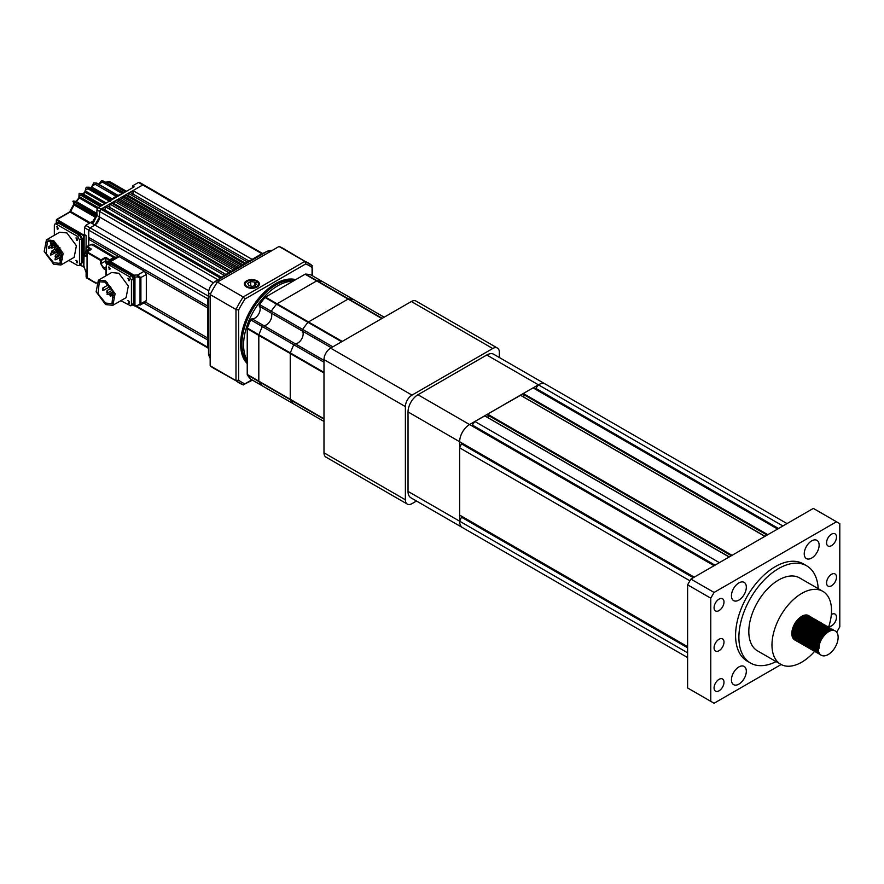 <?xml version="1.0" encoding="UTF-8"?>
<svg xmlns="http://www.w3.org/2000/svg" width="884" height="884" viewBox="0 0 884 884"><rect width="100%" height="100%" fill="white"/><g stroke="black" fill="none" stroke-linecap="round" stroke-linejoin="round"><path stroke-width="1.33" d="M714.073 647.839A7.017 4.055 120 0 0 715.532 651.055A7.017 4.055 120 0 0 720.935 649.176A7.017 4.055 120 0 0 723.996 642.115A7.017 4.055 120 0 0 722.548 638.9A7.017 4.055 120 0 0 717.134 640.778A7.017 4.055 120 0 0 714.073 647.839M714.073 687.962A7.017 4.055 120 0 0 715.532 691.166A7.017 4.055 120 0 0 720.935 689.288A7.017 4.055 120 0 0 723.996 682.227A7.017 4.055 120 0 0 722.548 679.011A7.017 4.055 120 0 0 717.134 680.89A7.017 4.055 120 0 0 714.073 687.962M828.816 626.513A7.017 4.055 120 0 0 833.888 623.828A7.017 4.055 120 0 0 836.496 617.286A7.017 4.055 120 0 0 835.037 614.071A7.017 4.055 120 0 0 831.347 614.524M826.562 582.899A7.017 4.055 120 0 0 828.021 586.114A7.017 4.055 120 0 0 833.424 584.225A7.017 4.055 120 0 0 836.496 577.164A7.017 4.055 120 0 0 835.037 573.948A7.017 4.055 120 0 0 829.634 575.838A7.017 4.055 120 0 0 826.562 582.899M826.562 542.776A7.017 4.055 120 0 0 828.021 545.992A7.017 4.055 120 0 0 833.424 544.113A7.017 4.055 120 0 0 836.496 537.052A7.017 4.055 120 0 0 835.037 533.837A7.017 4.055 120 0 0 829.634 535.715A7.017 4.055 120 0 0 826.562 542.776M714.073 607.728A7.017 4.055 120 0 0 715.532 610.943A7.017 4.055 120 0 0 720.935 609.065A7.017 4.055 120 0 0 723.996 601.993A7.017 4.055 120 0 0 722.548 598.788A7.017 4.055 120 0 0 717.134 600.667A7.017 4.055 120 0 0 714.073 607.728M731.444 679.84A10.531 6.077 120 0 0 733.621 684.658A10.531 6.077 120 0 0 741.731 681.84A10.531 6.077 120 0 0 746.328 671.243A10.531 6.077 120 0 0 744.151 666.426A10.531 6.077 120 0 0 736.041 669.243A10.531 6.077 120 0 0 731.444 679.84M731.444 595.794A10.531 6.077 120 0 0 733.621 600.612A10.531 6.077 120 0 0 741.731 597.794A10.531 6.077 120 0 0 746.328 587.197A10.531 6.077 120 0 0 744.151 582.379A10.531 6.077 120 0 0 736.041 585.197A10.531 6.077 120 0 0 731.444 595.794M804.23 553.76A10.531 6.077 120 0 0 806.418 558.589A10.531 6.077 120 0 0 814.529 555.76A10.531 6.077 120 0 0 819.125 545.174A10.531 6.077 120 0 0 816.938 540.345A10.531 6.077 120 0 0 808.827 543.174A10.531 6.077 120 0 0 804.23 553.76M815.413 651.884L814.197 650.989L812.175 645.265L813.932 637.353L818.772 630.248L824.772 626.634L828.617 627.087A42.112 24.31 120 0 0 831.524 610.59A42.112 24.31 120 0 0 822.805 591.319A42.112 24.31 120 0 0 790.351 602.601A42.112 24.31 120 0 0 771.975 644.977A42.112 24.31 120 0 0 780.694 664.26A42.112 24.31 120 0 0 814.595 651.398M780.694 664.26L757.533 650.889A42.112 24.31 -60 0 1 748.814 631.607A42.112 24.31 -60 0 1 767.19 589.23A42.112 24.31 -60 0 1 799.644 577.948L822.805 591.319M818.219 588.667A56.145 32.421 120 0 0 806.661 565.793A56.145 32.421 120 0 0 763.4 580.832A56.145 32.421 120 0 0 738.891 637.342A56.145 32.421 120 0 0 750.516 663.044A56.145 32.421 120 0 0 776.108 661.608M806.661 565.793L803.357 563.881A56.145 32.421 120 0 0 760.085 578.921A56.145 32.421 120 0 0 735.576 635.43A56.145 32.421 120 0 0 747.212 661.133L750.516 663.044M462.619 527.66A14.033 8.1 120 0 1 462.553 527.626L410.938 497.825A14.033 8.1 -60 0 1 408.032 491.393L459.636 521.195A14.033 8.1 120 0 0 462.553 527.626A14.033 8.1 -60 0 1 459.647 521.195L461.824 516.344L687.608 646.701L459.647 515.085L459.647 447.845L689.918 580.799M459.647 447.845L461.824 442.994L694.216 577.164L459.647 441.735A14.033 8.1 -60 0 1 469.57 424.541L714.073 565.705M796.241 640.778L794.683 639.718L792.65 633.994L794.418 626.082L799.246 618.977L805.247 615.363L809.578 616.137M810.783 617.496L811.103 618.093M811.192 618.303L811.446 619.01M811.766 620.568L811.832 621.397M808.937 615.728A14.033 8.1 120 0 0 808.772 615.629A14.033 8.1 120 0 0 797.954 619.386A14.033 8.1 120 0 0 791.821 633.519A14.033 8.1 120 0 0 794.727 639.939A14.033 8.1 120 0 0 795.07 640.115M795.556 640.414L794.351 639.519L791.821 633.519M838.143 637.342A14.033 8.1 120 0 0 835.236 630.911A14.033 8.1 120 0 0 835.225 630.9L835.236 630.911C829.623 627.353 818.429 639.242 819.092 648.337L818.297 648.801A14.033 8.1 120 0 0 821.203 655.221A14.033 8.1 120 0 0 832.021 651.464A14.033 8.1 120 0 0 838.143 637.342M819.092 648.337L817.799 648.513L819.556 640.602L824.396 633.496L830.396 629.883L834.805 630.723M820.882 655.022L819.49 654.038L817.468 648.326L819.225 640.414L824.065 633.309L830.065 629.684L834.618 630.657M820.065 654.525L818.507 653.464L816.473 647.751L818.241 639.839L823.07 632.734L829.07 629.121L833.402 629.894M819.91 654.414L818.175 653.276L816.142 647.552L817.91 639.651L822.739 632.546L828.739 628.922L833.225 629.828M818.739 653.762L817.181 652.701L815.147 646.989L816.915 639.077L821.744 631.972L827.744 628.347L832.076 629.132M818.584 653.641L816.849 652.514L814.816 646.79L816.584 638.889L821.413 631.784L827.413 628.159L831.899 629.054M817.413 653L815.855 651.939L813.832 646.215L815.589 638.314L820.418 631.209L826.418 627.585L830.75 628.369M816.739 652.646L815.523 651.751L813.501 646.027L815.258 638.126L820.087 631.01L826.098 627.397L830.573 628.292M816.087 652.237L814.529 651.176L812.506 645.453L814.263 637.552L819.103 630.447L825.104 626.822L829.424 627.596M830.629 628.955L830.949 629.552M831.048 629.773L831.336 630.579M814.761 651.475L813.214 650.414L811.181 644.69L812.949 636.778L817.777 629.673L823.778 626.06L828.109 626.833M814.087 651.11L812.882 650.215L810.849 644.502L812.617 636.591L817.446 629.485L823.446 625.872L827.457 626.424M813.446 650.701L811.888 649.652L809.854 643.928L811.622 636.016L816.451 628.911L822.451 625.297L826.783 626.071M812.761 650.348L811.556 649.453L809.523 643.74L811.291 635.828L816.12 628.723L822.12 625.11L826.606 626.005M827.767 627.43L828.065 628.049M828.153 628.27L828.396 629.01M828.463 629.275L828.617 630.148M828.662 630.469L828.717 631.618L828.54 630.513M812.12 649.939L810.562 648.878L808.529 643.165L810.296 635.253L815.125 628.148L821.125 624.535L825.457 625.308M827.623 629.574L827.711 630.568M811.446 649.585L810.23 648.69L808.208 642.977L809.965 635.066L814.794 627.96L820.794 624.336L825.28 625.242M810.794 649.176L809.236 648.116L807.214 642.403L808.971 634.491L813.799 627.386L819.811 623.773L824.131 624.546M825.336 625.905L825.656 626.491M825.755 626.712L826.01 627.419M826.308 628.811L826.396 629.806M826.396 630.17L826.363 631.386M810.12 648.823L808.904 647.928L806.882 642.204L808.639 634.303L813.468 627.198L819.479 623.574L823.954 624.469M809.468 648.414L807.91 647.353L805.888 641.64L807.656 633.729L812.484 626.623L818.485 622.999L822.816 623.784M825.004 628.215L825.07 629.043M825.081 629.408L825.037 630.624M808.794 648.06L807.589 647.165L805.556 641.441L807.324 633.541L812.153 626.436L818.153 622.811L822.628 623.706M824.772 630.811L824.75 629.596L824.661 630.889M808.153 647.652L806.595 646.591L804.562 640.867L806.33 632.966L811.158 625.861L817.159 622.237L821.49 623.021M807.998 647.53L806.263 646.403L804.23 640.679L805.998 632.767L810.827 625.662L816.827 622.049L821.313 622.944M823.446 630.049L823.424 628.833L823.336 630.126M806.827 646.889L805.269 645.828L803.236 640.104L805.004 632.204L809.832 625.099L815.833 621.474L820.164 622.248M822.352 626.679L822.418 627.518M806.153 646.524L804.937 645.629L802.904 639.917L804.672 632.005L809.501 624.9L815.501 621.286L819.987 622.181M805.501 646.127L803.943 645.066L801.921 639.342L803.678 631.43L808.506 624.325L814.518 620.712L818.838 621.485M821.037 625.916L821.092 626.745M804.827 645.762L803.611 644.867L801.589 639.154L803.346 631.242L808.175 624.137L814.186 620.524L818.661 621.419M820.584 624.977L820.683 625.563M820.717 625.883L820.772 626.922M804.175 645.353L802.617 644.292L800.595 638.579L802.352 630.668L807.191 623.563L813.192 619.949L817.523 620.723M818.717 622.082L819.037 622.679M819.136 622.889L819.391 623.596M819.711 625.154L819.777 625.982M819.788 626.369L819.744 627.574M803.501 645L802.285 644.104L800.263 638.392L802.02 630.48L806.86 623.375L812.86 619.761L817.335 620.656M819.479 627.762L819.468 626.535L819.369 627.839M802.86 644.591L801.302 643.53L799.269 637.817L801.037 629.905L805.865 622.8L811.866 619.187L816.197 619.96M802.175 644.237L800.97 643.342L798.937 637.629L800.705 629.717L805.534 622.612L811.534 618.988L816.02 619.894M818.153 626.999L818.142 625.773L818.043 627.076M801.534 643.828L799.976 642.767L797.943 637.055L799.711 629.143L804.539 622.038L810.54 618.424L814.871 619.198M816.816 622.325L816.993 623.154M817.059 623.629L817.125 624.458M800.86 643.475L799.644 642.58L797.611 636.856L799.379 628.955L804.208 621.85L810.208 618.225L814.694 619.12M816.617 622.679L816.706 623.275M800.208 643.066L798.65 642.005L796.628 636.281L798.385 628.38L803.213 621.275L809.214 617.651L813.545 618.435M815.733 622.866L815.799 623.695M815.81 624.06L815.766 625.275M799.534 642.712L798.318 641.817L796.296 636.093L798.053 628.192L802.882 621.087L808.893 617.463L813.368 618.358M815.291 621.916L815.391 622.502M815.424 622.822L815.479 623.872L815.302 622.877M798.882 642.303L797.324 641.243L795.302 635.519L797.059 627.618L801.899 620.513L807.899 616.888L812.219 617.673M814.418 622.093L814.484 622.933M814.495 623.319L814.451 624.513M798.208 641.95L796.992 641.055L794.97 635.331L796.727 627.419L801.567 620.314L807.567 616.701L812.042 617.596M814.186 624.701L814.153 623.485L814.076 624.778M797.556 641.541L796.009 640.48L793.976 634.756L795.744 626.855L800.572 619.75L806.573 616.126L810.904 616.899M796.882 641.176L795.677 640.281L793.644 634.568L795.412 626.657L800.241 619.551L806.241 615.938L810.716 616.833M812.838 622.723L812.75 624.016M817.799 648.237L818.297 648.801M819.468 654.016L818.916 653.84M819.335 653.873L818.761 653.707M818.949 653.398L818.341 653.298M818.153 653.254L817.589 653.077M817.534 646.679L816.473 647.364M816.142 647.552L815.214 648.027M814.915 648.149L814.076 648.458M813.81 648.536L813.048 648.723M812.805 648.768L812.098 648.845M811.866 648.856L811.214 648.834M811.004 648.812L810.407 648.712M810.208 648.668L809.656 648.491M817.578 646.215L816.484 646.966M815.181 647.607L816.065 647.221M824.993 631.088L824.739 632.668M817.855 644.591L816.595 645.64M816.208 645.917L815.147 646.602M814.816 646.79L813.998 647.21M813.589 647.386L813.004 647.607M811.479 648.005L810.617 647.762M824.595 631.386L824.264 633.11M818.009 643.939L816.661 645.132M816.264 645.453L815.159 646.204M813.855 646.834L814.816 646.425L813.855 646.933M813.556 647.066L812.694 647.408M812.429 647.508L811.645 647.718M811.39 647.762L810.672 647.873M810.44 647.884L809.777 647.895M809.556 647.884L808.948 647.806M808.75 647.762L808.175 647.596M823.755 629.032L823.711 629.861M823.667 630.325L823.413 631.905M823.269 632.535L822.463 635.077M816.54 643.817L815.269 644.878M814.882 645.154L813.821 645.839M813.501 646.027L812.672 646.447M812.274 646.624L811.678 646.845M811.169 647.011L810.396 647.199M810.153 647.232L809.302 647M823.28 630.624L822.938 632.347M822.75 633.054L821.501 636.37M819.479 639.883L817.214 642.646M814.938 644.679L813.832 645.442M812.529 646.071L813.413 645.696M822.341 629.552L822.087 631.143M821.943 631.773L821.148 634.314M820.507 635.795L818.485 639.309M815.214 643.055L813.943 644.104M812.175 645.265L811.357 645.685M810.948 645.861L810.352 646.082M821.954 629.85L821.612 631.585M818.153 639.11L815.888 641.883M820.628 631.01L819.822 633.552M819.192 635.021L817.159 638.535M812.241 643.629L811.181 644.314M810.849 644.502L809.921 644.966M809.622 645.099L808.783 645.397M808.517 645.486L807.755 645.663M807.501 645.707L806.805 645.784M806.573 645.795L805.921 645.784M805.711 645.762L805.103 645.663M804.915 645.607L804.352 645.431M820.109 631.53L818.86 634.834M809.888 644.546L810.772 644.171M817.866 634.259L815.833 637.773M812.562 641.53L811.291 642.58M810.915 642.856L809.854 643.552M809.523 643.74L808.705 644.149M808.296 644.326L807.711 644.558M807.191 644.723L806.429 644.9M805.324 644.712L806.164 644.944M819.302 628.325L818.971 630.06M818.462 625.971L818.418 626.811M818.374 627.264L818.12 628.856M817.976 629.485L817.17 632.016M808.208 642.977L807.379 643.386M806.981 643.563L806.385 643.795M805.865 643.95L805.103 644.138M817.987 627.563L817.645 629.286M809.645 641.629L808.54 642.381M807.236 643.022L808.12 642.646M817.048 626.502L816.794 628.082M806.882 642.204L806.064 642.624M805.655 642.801L804.816 643.11M801.91 639.066L803.545 643.453L802.827 643.497M802.606 643.508L801.954 643.486M801.744 643.464L801.136 643.364M800.948 643.32L800.385 643.143M816.661 626.8L816.319 628.524M806.948 640.569L805.888 641.254M805.556 641.441L804.628 641.906M804.329 642.038L803.49 642.348M803.224 642.425L802.462 642.613M800.595 638.303L802.23 642.69L801.501 642.734M801.28 642.734L800.628 642.723M800.418 642.701L799.81 642.602M799.622 642.558L799.059 642.37M806.993 640.093L805.899 640.856M804.23 640.679L803.412 641.099M803.004 641.276L802.418 641.497M800.031 641.651L800.871 641.894M814.009 625.264L813.678 626.999M813.169 622.911L813.125 623.75M813.081 624.203L812.827 625.795M804.296 639.044L803.236 639.729M802.904 639.917L802.086 640.336M801.689 640.513L800.849 640.823M800.572 640.9L799.81 641.077M798.716 640.889L799.567 641.143L798.86 641.198M798.628 641.209L797.976 641.198M797.766 641.176L797.169 641.077M796.97 641.033L796.418 640.845M812.694 624.502L812.352 626.237M811.357 625.662L810.551 628.204M461.824 516.344L459.647 515.085M461.824 442.994L408.032 411.933A14.033 8.1 -60 0 1 417.955 394.739L486.775 355.003A14.033 8.1 -60 0 1 493.791 354.307L545.406 384.109A14.033 8.1 120 0 0 538.389 384.805L782.893 525.969M471.747 425.801L474.863 421.48L719.366 562.644M474.863 421.48L484.786 415.911M488.023 417.712L729.289 556.92M488.101 417.668L488.101 415.281M487.438 414.839L731.411 555.693L487.471 414.916L487.57 414.143L520.521 395.281M523.748 397.082L765.025 536.29M523.825 397.038L523.825 394.651M523.162 394.209L767.146 535.063L523.206 394.286L523.295 393.513L533.096 387.866L777.6 529.03M535.273 389.126L538.389 384.805A14.033 8.1 -60 0 1 545.406 384.109L787.003 523.593M417.955 394.739L469.57 424.541A14.033 8.1 120 0 0 459.636 441.735L459.636 521.195L687.608 652.812M836.695 632.215L839.8 626.833L839.8 523.682L836.496 521.77L714.073 592.446L710.769 598.181L710.769 701.332L714.073 703.244L781.158 664.514M836.496 521.77L813.335 508.399L690.912 579.075L714.073 592.446M710.769 598.181L687.608 584.81L687.608 687.962L710.769 701.332M687.608 584.81L690.912 579.075M804.849 615.463A42.112 24.31 -60 0 1 804.44 616.546M804.274 616.977A42.112 24.31 -60 0 1 803.633 618.568M797.158 630.579A42.112 24.31 -60 0 1 795.467 632.999M827.888 629.165A42.112 24.31 120 0 0 828.186 628.347M828.308 628.027A42.112 24.31 120 0 0 828.496 627.463M803.335 638.193A14.033 8.1 120 0 0 804.584 637.132M801.589 639.154L800.76 639.563M800.363 639.751L799.523 640.049M797.39 640.126L798.252 640.37L797.534 640.436M797.313 640.447L796.661 640.436M796.451 640.414L795.843 640.314M795.655 640.259L795.092 640.082M827.534 631.043L831.977 630.458M817.236 651.585L818.098 651.839L816.473 647.475M826.209 630.281L830.396 629.629M831.546 630.535L830.883 629.795L832.076 630.447M818.252 652.215L817.214 651.519M815.921 650.823L816.772 651.066L815.147 646.712M824.894 629.519L829.081 628.856M830.153 629.673L829.557 629.021L830.64 629.585M816.938 651.453L815.888 650.757M815.457 650.326L813.821 645.939M823.568 628.756L827.755 628.093M828.286 628.259L829.314 628.822M830.308 629.894L830.761 630.734M817.877 651.176L817.048 651.121M815.612 650.69L814.562 649.994M814.131 649.563L812.506 645.176M822.242 627.983L826.429 627.331M826.96 627.496L827.988 628.06M828.231 628.259L828.827 628.911M828.993 629.132L829.402 629.861M829.512 630.126L829.822 631.077M817.667 650.304L816.827 650.403M816.551 650.403L815.733 650.359M815.457 650.304L814.595 650.06M814.286 649.917L813.236 649.221M812.816 648.801L811.181 644.414M820.916 627.22L825.104 626.568M825.634 626.723L826.662 627.297M826.916 627.496L827.501 628.148M827.667 628.369L828.076 629.099M828.186 629.364L828.463 630.215M817.512 649.243L816.628 649.486M816.341 649.541L815.501 649.641M815.225 649.641L814.407 649.585M814.131 649.541L813.269 649.287M812.96 649.154L811.921 648.458M811.49 648.038L809.854 643.651M819.601 626.458L823.778 625.806M824.308 625.96L825.347 626.535M825.59 626.734L826.175 627.375M826.341 627.607L826.75 628.336M826.86 628.601L827.148 629.452M827.214 629.751L827.38 630.756M827.402 631.121L827.413 632.447M819.125 646.977L817.799 647.773M817.468 647.95L816.496 648.37M816.197 648.48L815.302 648.723M815.015 648.779L814.175 648.867M813.899 648.878L813.081 648.823M812.805 648.779L811.943 648.524M811.645 648.392L810.595 647.696M810.164 647.276L808.529 642.889M818.275 625.695L822.463 625.043M822.993 625.198L824.021 625.773M824.264 625.971L824.86 626.612M825.015 626.844L825.424 627.574M825.546 627.839L825.822 628.679M825.899 628.988L826.054 629.994M826.087 630.358L826.098 631.574M826.065 632.038L825.833 633.74M819.424 644.922L817.954 646.094M817.567 646.37L816.484 647.011M814.871 647.707L813.976 647.961M813.7 648.016L812.86 648.105M812.584 648.116L811.755 648.06M810.319 647.629L809.269 646.933M807.976 646.237L808.838 646.491L807.214 642.127M816.949 624.933L821.137 624.281M821.667 624.436L822.695 624.999M822.938 625.209L823.534 625.85M823.7 626.082L824.109 626.811M824.219 627.076L824.496 627.916M824.573 628.226L824.728 629.231M824.739 631.275L824.529 632.867M824.396 633.496L823.523 636.259M820.429 641.629L818.407 643.861M817.921 644.314L816.628 645.331M816.241 645.596L815.159 646.248M813.545 646.944L812.661 647.187M812.374 647.243L811.534 647.342M811.258 647.353L810.429 647.298M808.993 646.867L807.943 646.171M807.523 645.74L805.888 641.364M815.623 624.17L819.811 623.507M820.341 623.673L821.369 624.237M821.623 624.447L822.208 625.087M822.374 625.319L822.783 626.049M822.894 626.303L823.17 627.154M823.247 627.463L823.402 628.458M823.424 630.513L823.203 632.104M823.07 632.734L822.264 635.331M821.534 636.999L820.043 639.574M818.96 641.066L817.081 643.099M816.595 643.541L815.302 644.569M814.915 644.834L813.832 645.486M812.219 646.182L811.335 646.425M811.048 646.48L810.208 646.58M809.932 646.591L809.114 646.536M807.667 646.105L806.628 645.408M806.197 644.977L804.562 640.591M814.308 623.408L818.485 622.745M819.015 622.911L820.043 623.474M820.297 623.673L820.882 624.325M821.048 624.546L821.457 625.286M821.567 625.541L821.855 626.391M821.921 626.701L822.087 627.695M822.109 628.06L822.12 629.286M822.098 629.74L821.877 631.331M821.744 631.972L820.938 634.568M820.208 636.237L818.717 638.812M817.634 640.303L815.766 642.336M815.269 642.779L813.987 643.806M813.589 644.071L812.506 644.723M812.175 644.889L811.203 645.309M810.904 645.419L810.009 645.663M809.722 645.718L808.882 645.817M808.606 645.828L807.788 645.773M807.512 645.718L806.65 645.475M806.341 645.342L805.302 644.646M804.009 643.939L804.86 644.193L803.236 639.828M812.982 622.634L817.17 621.982M817.7 622.148L818.728 622.712M818.971 622.911L819.567 623.563M819.722 623.784L820.131 624.513M820.253 624.778L820.529 625.629M820.595 625.927L820.761 626.933M820.783 627.297L820.805 628.524M820.772 628.977L820.562 630.568M820.418 631.209L819.612 633.806M818.882 635.474L817.391 638.049M816.308 639.53L814.44 641.574M813.954 642.016L812.661 643.044M812.274 643.309L811.192 643.961M809.578 644.657L808.683 644.9M808.396 644.955L807.567 645.055M807.291 645.055L806.462 645.011M805.026 644.569L803.976 643.872M811.656 621.872L815.844 621.22M816.374 621.375L817.402 621.949M817.645 622.148L818.241 622.789M818.407 623.021L818.805 623.75M818.927 624.016L819.203 624.866M819.28 625.165L819.435 626.17M819.446 628.215L819.236 629.806M819.103 630.436L818.297 633.043M817.556 634.712L816.076 637.287M814.982 638.767L813.114 640.812M812.628 641.254L811.335 642.281M810.948 642.546L809.866 643.187M809.523 643.364L808.562 643.784M808.252 643.895L807.368 644.138M807.081 644.193L806.241 644.292M805.965 644.292L805.136 644.237M803.7 643.806L802.65 643.11M810.33 621.109L814.518 620.457M815.048 620.612L816.076 621.187M816.33 621.386L816.915 622.027M817.081 622.259L817.49 622.988M817.601 623.253L817.877 624.104M817.954 624.402L818.109 625.408M818.131 627.452L817.91 629.043M817.777 629.673L816.971 632.281M816.23 633.95L814.75 636.524M813.667 638.005L811.788 640.038M811.302 640.491L810.009 641.519M809.622 641.784L808.54 642.425M806.926 643.121L806.042 643.375M805.755 643.43L804.915 643.519M804.639 643.53L803.821 643.475M803.545 643.43L802.683 643.176M802.374 643.044L801.324 642.348M800.904 641.928L799.269 637.541M809.004 620.347L813.192 619.695M813.722 619.85L814.75 620.413M815.004 620.623L815.589 621.264M815.755 621.496L816.164 622.226M816.275 622.491L816.562 623.331M816.628 623.64L816.783 624.645M816.816 625.01L816.827 626.226M816.805 626.69L816.584 628.281M816.451 628.911L815.645 631.507M814.915 633.187L813.424 635.762M812.341 637.242L810.473 639.276M809.976 639.729L808.694 640.745M808.296 641.022L807.214 641.662M806.882 641.839L805.91 642.259M805.6 642.359L804.716 642.602M804.429 642.668L803.589 642.756M803.313 642.767L802.495 642.712M802.219 642.668L801.357 642.414M801.048 642.281L800.009 641.585M799.578 641.154L797.943 636.778M807.689 619.585L811.877 618.922M812.396 619.087L813.435 619.651M813.678 619.861L814.274 620.502M814.429 620.734L814.838 621.463M814.949 621.728L815.236 622.568M815.49 624.248L815.501 625.463M815.479 625.927L815.258 627.518M815.125 628.148L814.319 630.745M813.589 632.414L812.098 634.999M811.015 636.48L809.147 638.513M808.661 638.966L807.368 639.983M806.981 640.248L805.899 640.9M805.556 641.077L804.584 641.486M804.285 641.596L803.39 641.839M803.103 641.894L802.263 641.994M801.998 642.005L801.169 641.95M799.733 641.519L798.683 640.823M798.252 640.392L796.617 636.016M806.363 618.822L810.551 618.159M811.081 618.325L812.109 618.888M812.352 619.098L812.949 619.739M813.103 619.971L813.512 620.701M813.634 620.955L813.91 621.806M813.987 622.115L814.142 623.109M814.153 625.154L813.943 626.745M813.81 627.386L813.004 629.983M812.263 631.651L810.783 634.226M809.689 635.718L807.821 637.751M807.335 638.193L806.042 639.22M805.655 639.486L804.573 640.138M804.23 640.314L803.269 640.723M802.959 640.834L802.075 641.077M801.788 641.132L800.948 641.231M800.672 641.243L799.843 641.187M798.407 640.756L797.357 640.06M796.153 639.397L796.926 639.607L795.302 635.242M805.037 618.049L809.225 617.397M809.755 617.562L810.783 618.126M811.026 618.325L811.622 618.977M811.788 619.198L812.197 619.938M799.346 640.48L798.528 640.425M797.081 639.983L796.031 639.298M795.611 638.867L793.976 634.48M803.711 617.286L807.899 616.634M808.429 616.789L809.457 617.364M809.711 617.562L810.296 618.214M810.462 618.435L810.871 619.165M810.982 619.43L811.258 620.281M811.512 623.629L811.291 625.22M811.158 625.861L810.352 628.458M809.622 630.126L808.131 632.701M807.048 634.182L805.18 636.226M801.589 638.778L800.617 639.198M800.307 639.309L799.423 639.552M799.136 639.607L798.296 639.707M794.285 638.104L792.65 633.717M408.032 491.393L408.032 411.933M469.57 424.541L538.389 384.805L486.775 355.003M323.986 452.807L405.38 499.803A9.359 5.403 120 0 0 407.314 504.09L325.931 457.094A9.359 5.403 -60 0 1 323.986 452.807L323.986 359.589A9.359 5.403 -60 0 1 330.605 348.13L411.336 301.521A9.359 5.403 -60 0 1 416.01 301.057L497.405 348.053A9.359 5.403 120 0 0 492.731 348.517L411.336 301.521M416.486 501.029L411.999 503.626A9.359 5.403 120 0 1 407.314 504.09M497.405 348.053A9.359 5.403 120 0 1 499.349 352.329L499.349 357.523M330.605 348.13L411.999 395.126L492.731 348.517M411.999 395.126A9.359 5.403 120 0 0 405.38 406.585L323.986 359.589M405.38 499.803L405.38 406.585M254.912 282.184L250.747 281.543L247.686 283.3L248.802 285.709L252.979 286.361L256.04 284.593L254.912 282.184L254.912 285.245M250.747 286.018L250.747 281.543M245.509 283.035A6.553 3.779 -0 0 0 247.233 286.626A6.553 3.779 -0 0 0 256.493 286.626A6.553 3.779 -0 0 0 256.493 281.278A6.553 3.779 -0 0 0 255.255 280.714L254.327 280.493C250.503 279.852 247.686 280.526 245.885 282.515L247.918 280.979M258.006 286.04L256.758 287.234M256.493 281.278L254.581 287.985M323.986 419.171L290.361 399.756A1.403 0.807 -60 0 1 290.239 399.281L290.239 353.534A1.403 0.807 -60 0 1 290.361 352.915A60.83 35.117 -60 0 1 293.775 344.738A1.403 0.807 -60 0 1 294.571 343.81A1.403 0.807 -60 0 1 295.09 343.677A1.403 0.807 120 0 0 293.775 344.738A60.83 35.117 120 0 0 290.361 352.915A1.403 0.807 120 0 0 290.239 353.534L290.239 399.281A1.403 0.807 120 0 0 290.361 399.756A60.83 35.117 120 0 0 293.775 403.999A60.83 35.117 -60 0 1 290.361 399.756L258.924 381.601A1.403 0.807 -60 0 1 258.813 381.137L258.813 335.379A1.403 0.807 -60 0 1 258.924 334.771A60.83 35.117 -60 0 1 262.338 326.583A1.403 0.807 -60 0 1 263.653 325.533A7.492 4.321 120 0 0 266.449 324.837A7.492 4.321 120 0 0 271.068 319.036A7.492 4.321 120 0 0 270.946 312.914A1.403 0.807 -60 0 1 271.2 311.245A60.83 35.117 -60 0 1 276.582 304.195A1.403 0.807 -60 0 1 277.046 303.787L316.671 280.913A1.403 0.807 -60 0 1 317.135 280.78A60.83 35.117 -60 0 1 322.516 281.62A1.403 0.807 -60 0 1 322.627 281.664A1.403 0.807 -60 0 1 322.726 281.731M384.186 317.201L354.064 299.809A1.403 0.807 120 0 0 353.954 299.764A60.83 35.117 120 0 0 348.572 298.925A1.403 0.807 120 0 0 348.097 299.068L308.483 321.942A1.403 0.807 120 0 0 308.008 322.34A60.83 35.117 120 0 0 302.626 329.389A1.403 0.807 120 0 0 302.372 331.058A1.403 0.807 -60 0 1 302.626 329.389A60.83 35.117 -60 0 1 308.008 322.34A1.403 0.807 -60 0 1 308.483 321.942L348.097 299.068A1.403 0.807 -60 0 1 348.572 298.925A60.83 35.117 -60 0 1 353.954 299.764A1.403 0.807 -60 0 1 354.064 299.809A1.403 0.807 -60 0 1 354.152 299.875M331.279 347.743L302.372 331.058A7.492 4.321 -60 0 1 301.621 339.036A7.492 4.321 -60 0 1 295.09 343.677A7.492 4.321 120 0 0 301.621 339.036A7.492 4.321 120 0 0 302.372 331.058L270.946 312.914A1.403 0.807 -60 0 1 271.2 311.245L332.848 346.837M293.974 404.11A1.403 0.807 -60 0 1 293.864 404.065A1.403 0.807 -60 0 1 293.775 403.999A1.403 0.807 120 0 0 293.864 404.065L271.09 390.916A1.403 0.807 -60 0 1 271.079 390.916A1.403 0.807 -60 0 0 271.09 390.916A1.403 0.807 -60 0 0 271.101 390.927A1.403 0.807 -60 0 1 271.09 390.916L259.509 384.231A1.403 0.807 -60 0 1 259.498 384.231A1.403 0.807 -60 0 0 259.52 384.242M252.437 380.142L243.21 384.838A69.25 39.979 -60 0 1 239.409 383.081A69.25 39.979 -60 0 1 235.984 380.673L210.171 365.766L210.171 294.582L235.984 309.488L238.625 310.03L238.625 380.12A67.383 38.896 120 0 0 245.001 383.8L251.885 379.833M305.698 263.94L245.001 298.991L243.21 296.969L217.398 282.073L279.046 246.481L304.847 261.377A69.25 39.979 -60 0 1 308.649 263.134A69.25 39.979 -60 0 1 312.074 265.554L312.074 267.62A67.383 38.896 120 0 0 305.698 263.94L304.847 261.377L243.21 296.969A69.25 39.979 -60 0 0 235.984 309.488L235.984 380.673L238.625 380.12M312.627 275.885L312.074 265.554M243.21 384.838L245.001 383.8M257.167 287.013L257.167 287.013A7.514 4.332 -0 0 0 257.167 280.88A7.514 4.332 -0 0 0 246.548 280.88A7.514 4.332 -0 0 0 246.548 287.013A7.514 4.332 -0 0 0 257.167 287.013M256.813 287.212A6.553 3.779 -0 0 0 258.294 285.444M277.664 285.863A48.189 27.824 -60 0 1 292.991 281.211A48.189 27.824 -60 0 0 277.664 285.863A48.189 27.824 -60 0 0 247.233 360.473A48.189 27.824 -60 0 1 277.664 285.863M243.398 384.927L213.597 368.186A69.25 39.979 -60 0 1 210.171 365.766M210.171 294.582A69.25 39.979 -60 0 1 217.398 282.073M279.046 246.481A69.25 39.979 -60 0 1 282.847 248.238L312.262 265.675M250.968 379.28A1.403 0.807 -60 0 1 250.857 379.236A1.403 0.807 -60 0 1 250.758 379.159A60.83 35.117 -60 0 1 247.343 374.915A1.403 0.807 -60 0 1 247.233 374.44L247.233 328.693A1.403 0.807 -60 0 1 247.343 328.086A60.83 35.117 -60 0 1 250.758 319.897A1.403 0.807 -60 0 1 252.084 318.848A7.492 4.321 120 0 0 254.868 318.152A7.492 4.321 120 0 0 259.487 312.35A7.492 4.321 120 0 0 259.366 306.229A1.403 0.807 -60 0 1 259.62 304.56A60.83 35.117 -60 0 1 265.001 297.51A1.403 0.807 -60 0 1 265.465 297.101L305.091 274.228A1.403 0.807 -60 0 1 305.555 274.095A60.83 35.117 -60 0 1 310.936 274.924A1.403 0.807 -60 0 1 311.046 274.979A1.403 0.807 -60 0 1 311.146 275.046M262.548 385.965A1.403 0.807 -60 0 1 262.438 385.921A1.403 0.807 -60 0 1 262.338 385.844A60.83 35.117 -60 0 1 258.924 381.601A1.403 0.807 -60 0 1 258.813 381.137L323.986 418.762M310.936 274.924L322.516 281.62A1.403 0.807 -60 0 1 322.627 281.664L354.064 299.809M305.091 274.228L316.671 280.913A1.403 0.807 -60 0 1 317.135 280.78L382.197 318.339M265.001 297.51L276.582 304.195A1.403 0.807 -60 0 1 277.046 303.787L342.23 341.423M250.758 319.897L262.338 326.583A1.403 0.807 -60 0 1 263.653 325.533A7.492 4.321 120 0 0 270.184 320.892A7.492 4.321 120 0 0 270.946 312.914L259.366 306.229M247.233 328.693L258.813 335.379A1.403 0.807 -60 0 1 258.924 334.771L323.986 372.341M250.857 379.236L262.438 385.921A1.403 0.807 -60 0 1 262.338 385.844L323.986 421.447M247.343 374.915L258.924 381.601A60.83 35.117 120 0 0 262.338 385.844L250.758 379.159M323.986 373.015L258.813 335.379L258.813 381.137L247.233 374.44M323.986 362.186L262.338 326.583A60.83 35.117 120 0 0 258.924 334.771L247.343 328.086M341.644 341.754L276.582 304.195A60.83 35.117 120 0 0 271.2 311.245L259.62 304.56M381.844 318.549L316.671 280.913L277.046 303.787L265.465 297.101M384.164 317.212L322.516 281.62A60.83 35.117 120 0 0 317.135 280.78L305.555 274.095M133.716 305.521L132.578 304.858L134.048 305.709L137.727 305.521M134.578 276.979L134.048 275.145L133.716 275.72L134.578 276.979L134.578 305.256M146.313 300.571L145.738 301.853L139.97 305.179L140.899 303.698L146.313 300.571L146.313 274.592L144.335 271.156L119.185 256.636L110.588 261.598L134.048 275.145L137.727 274.957L137.849 276.913L140.026 277.952L140.026 303.93L137.849 305.19M108.467 263.399L109.185 261.465L108.599 263.322L110.588 261.598L109.185 261.465L117.782 256.493L119.185 256.636M137.849 305.544L134.578 305.941L132.445 304.947M140.026 303.93L140.899 303.698L140.899 277.72L137.727 274.957L144.335 271.156M262.559 253.531L268.073 250.901L269.731 251.863L268.073 250.901L215.132 281.466C211.121 284.239 208.911 288.062 208.513 292.924L210.447 294.041L208.513 292.924L208.513 354.053L209.63 357.655M268.073 250.901L272.449 250.282L268.393 250.725M54.333 235.299L54.333 225.31L54.919 224.017L58.311 223.011L79.483 235.243L81.472 238.68L81.472 263.134L78.897 265.565L77.494 265.421L68.841 260.426M79.483 264.272L79.483 239.818L77.494 236.382L56.322 224.16L58.311 223.011L79.483 235.243L81.472 238.68L81.472 263.134L79.483 264.272L81.472 263.134L80.886 264.415L81.472 263.134L81.472 238.68L81.472 263.134L82.135 262.747L81.173 264.15M132.976 194.458L132.976 190.601L142.788 184.944L132.976 190.601L142.777 184.944L144.103 185.706L142.777 184.944L132.976 190.601L252.084 259.366L261.896 253.708L219.331 278.283L219.994 278.659L215.132 281.466C211.121 284.239 208.911 288.062 208.513 292.924L208.513 298.538L207.862 298.151L207.862 348.064L208.513 348.44L208.513 354.053L210.171 355.014L208.513 354.053L210.171 358.153M121.837 198.557L123.716 197.541L123.716 195.95L125.362 194.999L123.716 195.95L242.824 264.714L244.481 263.763L242.824 264.714L244.481 263.763L125.362 194.999L130.003 192.314L128.346 193.276L247.454 262.04L249.111 261.089L247.454 262.04L249.111 261.089L130.003 192.314L128.346 193.276L128.346 195.585L127.141 196.016M123.716 195.95L120.732 197.673L239.84 266.438L238.194 267.388L239.84 266.438L238.194 267.388L119.086 198.624L120.732 197.673L114.445 201.298L113.826 204.37M235.21 269.112L233.564 270.062L235.21 269.112L116.102 200.348L114.445 201.298L233.564 270.062L235.21 269.112M105.185 210.083L105.185 206.646L106.842 205.696L105.185 206.646L106.842 205.696L105.185 206.646L224.293 275.41L225.95 274.46L224.293 275.41L225.95 274.46L106.842 205.696L109.815 203.972L111.472 203.022L109.815 203.972L228.923 272.736L230.58 271.786L228.923 272.736L230.58 271.786L111.472 203.022L109.815 203.972L109.815 208.226M105.185 206.646L102.212 208.37L221.32 277.134L218.668 280.184L99.56 211.42L99.56 217.033L94.931 225.055L90.069 227.862L88.743 230.149L88.743 237.409L88.743 230.149L90.069 227.862L94.931 225.055C97.726 223.1 99.262 220.425 99.56 217.033C99.262 220.425 97.726 223.1 94.931 225.055L99.56 217.033L99.56 211.42L100.886 209.132L99.56 211.42L99.56 217.033L99.56 211.42L102.212 208.37L99.56 211.42L96.909 209.895L98.235 207.596L134.18 186.844L132.523 185.894L132.523 187.806M219.331 278.283L219.331 279.046M208.513 297.775L207.862 298.151M213.387 282.747L96.909 215.497L93.384 222.735L91.726 221.785L85.77 225.376L90.069 227.862L94.931 225.055L90.069 227.862L88.743 230.149L88.743 237.409L88.743 230.149L90.069 227.862L209.177 296.626L207.862 298.914L207.862 306.173L88.743 237.409L88.743 239.321L118.268 256.36M145.252 271.94L207.862 308.085L207.862 338.13L145.385 302.063M143.727 303.013L207.862 340.042L208.038 347.964M207.862 308.085L207.862 338.13L207.862 308.085M88.743 245.299L88.743 239.321L88.743 245.299M90.4 238.371L88.743 239.321M207.862 340.042L207.862 347.302L207.862 340.042M207.862 298.914L207.862 306.173L207.862 298.914L84.444 227.663L84.444 234.547L86.102 235.498L86.102 247.852L87.096 247.277L90.732 249.597M88.743 278.526L90.069 279.3M117.694 201.265L119.086 200.292L119.086 198.624L120.732 197.673L119.086 198.624M114.445 203.828L231.365 271.333M119.086 200.292L236.746 268.228M123.716 197.541L241.442 265.509M128.346 195.585L245.454 263.2M114.445 201.298L109.815 203.972M87.428 277.764L86.102 277.001L86.102 270.515M96.909 215.497L96.909 209.895M150.954 189.651L152.269 190.414M154.921 191.95L153.595 191.187M132.976 190.601L128.346 193.276M102.212 208.37L100.886 209.132L102.212 208.37M132.523 185.894L138.479 182.458L144.103 185.706M95.262 282.294L96.577 283.057M139.805 183.22L138.479 182.458M85.77 225.376L84.444 227.663M125.384 191.927L108.854 182.391L106.069 182.524M122.235 193.563L102.389 182.104L98.665 184.181M116.014 196.27L95.24 184.27L92.245 185.972L92.113 187.242L112.058 198.756M110.058 201.563L87.892 188.756L85.593 190.06L85.726 191.176L106.213 203M100.235 206.447L80.864 195.253L79.228 195.972L79.626 196.845L219.994 277.896M96.776 216.116L73.571 203.287L95.748 216.315M85.836 252.647L86.102 244.912M128.567 303.068C129.749 302.98 129.749 302.217 128.567 300.77L128.567 303.068L129.274 303.135M128.567 280.637C129.749 280.548 129.749 279.786 128.567 278.338L128.567 280.637L129.274 280.703M109.141 269.421C110.323 269.333 110.323 268.57 109.141 267.123L109.141 269.421L109.848 269.487M98.367 280.173L111.605 272.537L118.854 273.255L128.335 286.029L126.103 297.654L112.876 305.3L115.097 293.676L105.616 280.891L98.367 280.173L96.146 291.797L105.616 304.582L112.876 305.3M109.848 286.681L110.655 288.482M106.113 283.477L105.13 282.151L99.306 281.797L98.036 293.808L105.616 303.046L111.936 303.676L113.318 291.952L106.113 283.477L106.71 283.123M109.141 267.123L108.445 267.056M128.567 278.338L127.871 278.272M128.567 300.77L127.871 300.704M106.279 275.609L106.279 265.609L106.865 264.327L108.268 264.46L129.44 276.692L131.429 280.129L131.429 304.582L130.843 305.864L120.788 300.726M108.268 264.46L110.257 263.322L131.429 275.543L110.257 263.322L108.268 264.46L110.257 263.322L108.854 263.178L131.429 275.543L133.418 278.979L133.418 303.433L132.832 304.715L133.418 303.433L131.429 304.582M109.218 263.056L110.92 262.935L110.257 263.322L131.429 275.543L133.418 278.979L133.418 303.433L133.418 278.979L133.418 303.433L134.07 303.046L133.119 304.461M110.92 262.935L132.092 275.167L131.429 275.543L133.418 278.979L131.429 275.543L129.44 276.692M132.092 275.167L134.07 278.604L134.07 303.046M114.843 258.194L113.892 257.399L109.925 259.686L110.213 260.868M87.096 272.493L86.102 270.769M108.986 261.598L106.876 261.752L107.793 263.786M89.328 250.404L87.03 250.294L87.372 251.542M107.097 264.194L105.947 261.222L105.947 258.161L109.594 260.261M86.798 252.835L86.102 252.05L85.439 253.2L86.798 253.597M104.964 257.587L105.947 258.161L106.279 257.587L104.964 257.587L100.986 259.885L87.483 252.084L87.052 252.559L87.052 277.775L96.036 283.002L87.151 277.874L87.262 251.752L91.063 249.564L91.063 248.802L90.732 249.752M86.798 255.089L85.615 255.763L84.334 253.83L83.892 254.316L83.892 266.537L86.941 274.106L86.831 277.454L87.483 278.062M87.096 247.277L86.102 247.465L86.102 252.426L83.892 254.316L85.173 256.25L85.615 255.763L86.544 256.493L87.03 251.73L90.864 249.564M105.947 275.797L105.947 270.007L103.638 268.67L100.654 263.509L100.654 260.448L87.151 252.658L87.262 251.752L86.831 255.288L85.173 256.25M115.738 257.675L93.052 244.216L91.726 244.978M76.621 262.758C77.803 262.681 77.803 261.918 76.621 260.471L76.621 262.758L77.328 262.835M76.621 240.326C77.803 240.249 77.803 239.476 76.621 238.039L76.621 240.326L77.328 240.393M57.195 229.111C58.377 229.022 58.377 228.26 57.195 226.823L57.195 229.111L57.902 229.177M46.421 239.873L59.659 232.227L66.908 232.945L76.389 245.73L74.168 257.355L60.93 264.99L63.151 253.365L53.681 240.592L46.421 239.873L44.2 251.487L53.681 264.272L60.93 264.99M56.786 251.089L56.454 252.736L57.515 252.581L56.454 252.736L57.095 251.167L57.095 252.537L56.675 251.122M54.874 249.498L54.233 249.697L55.383 249.465L54.454 248.084L58.079 245.995M55.449 255.156L55.117 256.802L56.178 256.647L55.117 256.802L55.758 255.233L55.758 256.614L55.338 255.189M58.919 251.222L58.267 251.421L59.427 251.189L58.488 249.807L59.482 249.233M59.957 258.669L59.615 260.316L60.687 260.161L59.615 260.316L60.267 258.747L60.267 260.117L59.836 258.703M55.349 258.161L55.018 259.808L56.079 259.653L55.018 259.808L55.659 258.238L55.659 259.609L55.239 258.194M55.659 242.956L55.659 244.327L56.256 244.039M62.278 254.415L62.499 255.874M48.73 246.702L48.399 248.349L49.46 248.194L48.399 248.349L49.04 246.78L49.04 248.15L48.62 246.735M51.062 243.829L50.421 244.017L51.57 243.785L50.642 242.404L52.3 241.442M51.062 254.813L50.421 255.001L51.57 254.769L50.642 253.388L51.836 252.702M51.791 246.437L51.449 248.095L52.521 247.94L51.449 248.095L52.101 246.514L52.101 247.896L51.681 246.481M59.051 254.327L58.709 255.984L59.781 255.83L58.709 255.984L59.361 254.404L59.361 255.785L58.93 254.371M51.968 250.968L51.637 252.614L52.697 252.459L51.637 252.614L52.278 251.045L52.278 252.426L51.858 251.001L54.178 249.664M55.173 247.144L54.521 247.332L55.681 247.1L54.753 245.719M54.322 251.531L59.184 248.724L54.499 251.476L54.233 253.111L54.565 251.465M54.874 252.912L54.233 253.111L54.874 251.542M60.377 250.934L61.084 251.874M54.167 243.166L53.184 241.84L47.36 241.487L46.09 253.509L53.681 262.747L59.99 263.377L61.372 251.642L54.167 243.166L54.764 242.824M57.195 226.823L56.499 226.746M76.621 238.039L75.925 237.962M76.621 260.471L75.925 260.404M77.494 236.382L79.483 235.243L81.472 238.68L79.483 235.243L58.311 223.011L79.483 235.243L80.146 234.857L82.135 238.293L82.135 262.747M54.919 224.017L58.311 223.011L56.907 222.878L57.571 222.492L58.974 222.635L80.146 234.857M461.824 444.066L693.288 577.705M472.686 425.259L715.012 565.163M484.653 415.834L729.156 556.997M487.438 414.375L731.808 555.461M487.57 414.143L732.074 555.318M520.389 395.203L764.892 536.367M523.162 393.745L767.544 534.831M523.295 393.513L767.809 534.687M536.212 388.584L778.539 528.488M461.824 517.427L687.608 647.773M252.084 318.848L323.986 360.363M245.001 298.991A67.383 38.896 120 0 0 238.625 310.03M312.074 275.565L312.074 267.62M247.233 361.943A48.189 27.824 -60 0 1 246.161 322.527A48.189 27.824 -60 0 1 276.018 284.902A48.189 27.824 -60 0 1 294.262 280.482M247.233 363.656A49.128 28.365 -60 0 1 244.404 323.511A49.128 28.365 -60 0 1 275.355 283.753A49.128 28.365 -60 0 1 295.753 279.62M110.257 262.172L133.716 275.72M137.849 276.913L134.954 277.057L134.954 305.334M140.026 277.952L146.313 274.592M215.132 281.466L217.066 282.582L215.132 281.466M90.621 222.569L208.757 290.77M261.896 253.708L142.777 184.944M136.092 305.864L207.862 347.302M86.798 277.41L86.102 277.001M91.306 188.358L110.931 199.574M96.909 213.519L75.925 201.397M102.4 205.198L82.389 193.64M88.875 187.275L86.135 187.331L88.798 187.331L110.964 200.138M92.721 222.359L96.909 215.254M109.561 201.066L115.881 196.657L122.191 193.773M83.206 194.027L85.195 192.325L104.942 203.729M96.909 213.442L76.411 201.607L79.306 198.005L97.384 208.447M90.267 222.779L70.587 211.409L74.112 204.966L95.218 217.155M89.472 223.243L70.057 212.027L56.985 219.575L83.45 234.857L84.444 234.282M84.113 266.57L83.45 266.946L79.98 264.935L83.45 266.946L84.113 266.57L83.45 266.57L83.45 236.006L84.113 236.006L83.45 234.857L83.118 235.431L56.653 220.149L56.985 219.575L56.322 219.961L56.322 223.21L56.653 220.149M126.489 191.287L110.036 181.795L110.168 182.789L109.273 181.474M108.854 182.391L109.782 181.706L109.141 181.43L110.102 181.817L126.5 191.287M110.036 181.795L126.434 191.32M123.804 192.845L103.55 181.154L103.914 181.949L101.671 180.778M102.389 182.104L103.251 181.187L101.527 180.789L103.771 181.198L123.87 192.8M103.55 181.154L123.616 192.944M118.478 195.839L96.312 183.043L93.881 182.855M92.234 185.308L92.245 185.972L92.234 185.308M90.698 188.712L92.102 186.579M95.24 184.27L95.98 183.187L93.715 182.922L96.688 183.043L118.854 195.839M96.312 183.043L118.147 195.983M86.312 187.231L89.35 187.231L111.517 200.027M85.593 189.198L85.593 190.06L85.593 189.198M85.726 191.176L85.195 192.325M87.892 188.756L88.466 187.574L110.633 200.37M101.892 205.486L81.781 193.53M79.284 193.508L81.218 194.049L79.394 193.309L82.245 193.474L102.478 205.154M79.173 194.944L79.228 195.972M79.626 196.845L79.306 198.005M80.864 195.253L81.218 194.049L101.461 205.74M76.123 201.64L75.516 201.95M97.163 214.591L75.394 201.408M73.704 201.751C72.698 200.745 73.129 200.756 74.996 201.795L74.731 202.182C72.864 201.143 72.433 201.132 73.438 202.138L73.571 203.287L73.438 202.138M74.212 203.873L74.112 204.966M74.61 203.32L74.731 202.182L96.897 214.978M70.587 211.409L70.057 212.027M85.549 235.177L84.113 236.006L84.113 253.796L85.958 252.238L86.488 246.603L91.627 244.382L114.92 258.15M56.985 219.575L56.322 220.337M83.118 235.431L83.45 236.006M107.605 293.19L107.008 294.228L107.605 293.19L107.185 294.615L108.025 294.615L107.605 293.19M107.03 283.366L107.185 282.46M103.306 288.151A1.171 0.674 120 0 0 102.478 289.587A1.171 0.674 -60 0 0 102.721 290.118L102.721 288.096L103.306 290.062A1.171 0.674 -60 0 1 102.721 290.118L103.306 290.062M107.605 290.637A1.171 0.674 120 0 0 106.776 292.063A1.171 0.674 -60 0 0 107.019 292.604L107.019 290.582L107.605 292.549A1.171 0.674 -60 0 1 107.019 292.604L107.605 292.549M111.903 293.123A1.171 0.674 120 0 0 111.086 294.549A1.171 0.674 -60 0 0 111.318 295.09L111.318 293.057L111.903 295.024A1.171 0.674 -60 0 1 111.318 295.09L111.903 295.024M112.898 296.251L112.478 297.665L112.478 296.206L112.478 297.665L113.318 297.665L112.898 296.251M110.257 296.096L109.837 294.681L110.257 296.096M131.429 280.129L134.07 278.604M88.588 249.608L87.693 250.294L87.936 251.211M108.445 261.067L107.539 261.752L108.389 263.443M106.279 257.587L110.776 260.537M106.577 264.581L105.295 261.222L101.317 263.509L101.317 260.448L105.295 258.161L105.295 261.222L105.947 261.222M90.069 245.177L87.428 246.702L91.063 248.802M87.428 246.702L86.102 247.465M91.395 244.404L114.743 258.25M100.654 263.509L103.969 268.095L106.279 266.758M106.61 270.007L103.969 268.095L103.638 268.67M100.986 259.885L100.654 260.448L101.317 260.448L100.986 259.885M114.224 257.587L114.887 256.824M93.052 244.216L92.058 244.791M54.874 248.128L54.233 249.697L54.565 248.05M58.919 249.852L58.267 251.421L58.609 249.763M55.659 244.327L51.725 246.448M62.234 254.426L61.637 255.984L61.968 254.338M51.062 242.448L50.421 244.017L50.753 242.371M59.659 248.238L59.957 247.686M60.211 249.178L60.775 249.1M51.062 253.432L50.421 255.001L50.753 253.354M55.173 245.763L54.521 247.332L54.863 245.686M79.483 239.818L82.135 238.293M56.322 224.16L58.974 222.635M792.782 634.767L793.677 635.287M821.203 655.221L820.54 654.845M484.752 415.823L729.212 556.964M487.471 414.916L731.355 555.727M520.477 395.192L764.947 536.334M523.206 394.286L767.091 535.096M462.553 527.626L687.608 657.563M802.86 616.27L803.843 616.844M311.046 274.979L322.627 281.664M262.438 385.921L293.864 404.065M262.824 253.62L139.418 182.358M207.862 347.931L135.086 305.919L207.862 347.931M95.649 283.145L86.488 277.863M151.882 189.563L154.534 191.088M96.909 213.508L75.869 201.353L73.151 201.022L74.09 203.795M92.378 222.16L96.909 214.558M107.925 202.005L115.406 196.602L122.92 193.353M105.594 182.248L109.141 181.43M101.527 180.789L98.047 184.988M93.715 182.922L90.941 188.259M86.135 187.331L84.742 192.27L82.886 193.85M79.085 193.629L78.886 197.917L76.035 201.464M56.189 223.287L56.521 219.53L69.582 211.983L74.046 203.74M79.836 265.023L84.079 266.902M107.959 292.703L107.185 293.156M108.577 284.714L102.721 288.096M111.329 288.096L107.019 290.582M113.307 291.919L111.318 293.057M114.279 295.168L112.478 296.206M110.743 294.162L109.837 294.681M112.489 295.09L110.677 296.14M114.522 296.98L113.318 297.665M112.5 290.118L108.191 292.604M110.18 286.493L103.892 290.118M113.196 291.632L108.025 294.615M130.843 305.864L133.495 304.339M106.865 264.327L109.517 262.802M107.848 261.067L108.92 261.664M88.002 249.608L89.251 250.448M87.184 272.703L85.958 270.139M95.98 283.123L86.875 277.609L86.798 274.294L83.858 266.438L84.09 253.807M92.113 244.128L91.118 244.702M57.847 250.448L56.72 251.1M61.394 251.697L55.383 255.167M62.598 257.111L59.891 258.68M58.93 256.073L55.283 258.172M54.797 243.166L48.664 246.713M61.77 252.736L58.985 254.338M56.775 244.548L54.797 245.697M56.156 252.459L55.338 252.935M57.935 245.829L55.637 247.155M54.156 251.631L52.742 252.437M61.217 254.99L59.825 255.796M54.178 246.979L52.565 247.907M54.377 253.178L51.526 254.824M53.438 242.735L51.526 243.84M51.007 247.299L49.515 248.172M62.256 256.095L56.123 259.631M62.499 259.111L60.731 260.139M60.841 250.393L59.383 251.233M58.3 255.432L56.222 256.625M59.095 247.354L55.338 249.52M60.93 250.614L57.559 252.559M56.167 244.293L55.018 244.525M78.897 265.565L81.549 264.029"/></g></svg>
